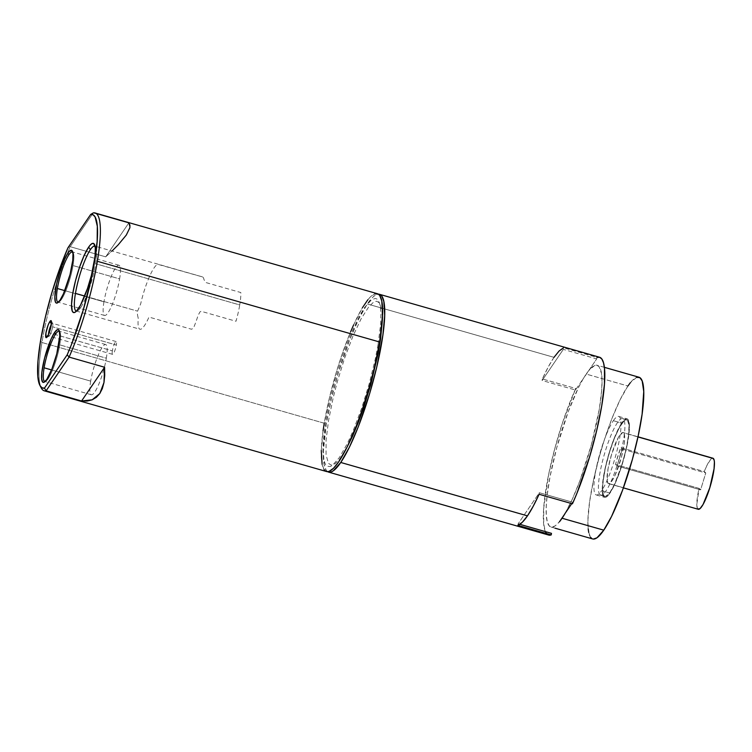 <?xml version="1.0" encoding="UTF-8"?>
<svg xmlns="http://www.w3.org/2000/svg" width="752" height="752" viewBox="0 0 752 752"><rect width="100%" height="100%" fill="white"/><g stroke="black" fill="none" stroke-linecap="round" stroke-linejoin="round"><path stroke-width="0.56" stroke-dasharray="3.76 2.82" d="M575.731 388.483A92.477 17.907 -74 0 0 545.416 531.626L543.687 523.937L543.734 508.004L548.631 474.691L554.713 448.982L562.468 423.028L575.731 388.483L575.477 390.034L575.731 388.483L542.38 378.952L575.731 388.483M546.563 533.572A92.477 17.907 -74 0 0 548.659 535.057M553.998 357.35A92.477 17.907 -74 0 0 542.38 378.952L548.34 366.807L553.998 357.35L367.286 303.958L553.998 357.35A92.477 17.907 -74 0 1 563.596 347.847L563.333 349.389L542.126 380.493L575.477 390.034L583.43 378.463A84.111 16.29 106 0 1 586.203 374.073L627.911 386.002A84.111 16.29 -74 0 0 594.682 474.897A84.111 16.29 -74 0 0 592.717 538.958M327.599 471.664A92.477 17.907 106 0 1 331.378 399.049A92.477 17.907 106 0 1 367.286 303.958L372.437 297.557L374.759 295.583L378.782 294.173M638.354 377.1L638.946 377.213A84.111 16.29 -74 0 0 627.911 386.002L586.203 374.073A84.111 16.29 106 0 1 588.844 370.529L583.43 378.463A84.111 16.29 106 0 1 586.203 374.073A84.111 16.29 106 0 1 588.844 370.529L583.373 378.444L578.429 387.665L568.268 411.579L556.809 447.459L550.097 476.345L547.118 495.568L546.243 506.416L546.3 515.252L547.277 521.785L549.157 525.789L551.865 527.133L555.305 525.789L559.385 521.775A84.111 16.29 106 0 1 550.962 527.011A84.111 16.29 106 0 1 551.977 467.199A84.111 16.29 106 0 1 583.373 378.444L575.477 390.034L542.126 380.493L542.38 378.952L542.126 380.493L563.333 349.389L596.684 358.93L588.788 370.51A84.111 16.29 106 0 1 597.21 365.275A84.111 16.29 106 0 1 596.195 425.096A84.111 16.29 106 0 1 564.799 513.842L572.281 499.262L579.895 480.716L591.363 444.827L599.278 409.21L601.6 391.059L602.014 381.179L601.497 373.471L599.015 366.497L596.308 365.152L594.672 365.491L588.788 370.51L596.684 358.93L596.947 357.379L563.596 347.847M613.35 420.697A40.843 7.905 106 0 1 618.717 416.429A40.843 7.905 106 0 1 617.768 447.534A40.843 7.905 106 0 1 601.638 490.699L609.985 493.086A40.843 7.905 -74 0 0 626.115 449.922A40.843 7.905 -74 0 0 627.074 418.817A40.843 7.905 -74 0 0 621.697 423.085L613.35 420.697L621.697 423.085A40.843 7.905 -74 0 0 605.567 466.249A40.843 7.905 -74 0 0 604.617 497.354A40.843 7.905 -74 0 0 609.985 493.086L601.638 490.699A40.843 7.905 106 0 1 596.261 494.957A40.843 7.905 106 0 1 597.22 463.862A40.843 7.905 106 0 1 613.35 420.697M539.344 492.72L539.09 494.261L539.344 492.72L572.695 502.261L572.441 503.802L572.695 502.261L539.344 492.72L518.128 523.824L539.344 492.72M517.874 525.366L518.128 523.824L519.876 524.323M546.262 533.168L548.65 535.057M636.624 377.354L630.317 382.73M627.911 386.002L620.071 399.829L611.874 418.667L604.025 440.907L599.316 456.68L593.488 480.246L589.587 501.904L587.951 519.792L588.196 528.844M588.713 532.369L590.536 537.238M591.815 538.535L593.328 539.071M621.697 423.085L625.937 418.892L627.506 419.024L628.634 420.659L629.386 428.123L626.698 447.327L620.353 470.15L615.108 483.555L609.985 493.086L607.71 495.906L605.745 497.279L604.176 497.147L603.048 495.512L602.305 488.048L604.993 468.844L608.923 453.55L613.914 438.952L621.697 423.085M571.774 503.614L572.695 502.261L571.774 503.614M327.609 471.673L326.199 470.235L324.197 464.886L323.36 451.059L326.33 423.827L331.369 399.068L338.362 372.945L349.661 339.876L358.676 319.158L367.286 303.958A92.477 17.907 106 0 1 378.359 294.164M382.213 321.818L381.997 311.619L379.628 303.122L376.808 301.27L375.06 301.524L373.105 302.567L368.668 306.966L361.026 318.97L352.773 336.511L344.632 358.065L337.3 381.79L333.174 397.808L328.53 420.584L326.086 440.146L326.048 454.81L328.417 463.307L331.247 465.159L332.995 464.896L334.941 463.862L339.378 459.463L345.488 450.232M599.513 357.228A92.477 17.907 -74 0 0 596.947 357.379M48.184 378.717A26.123 5.057 -74 0 0 59.756 344.867A26.123 5.057 -74 0 0 59.934 331.989A26.123 5.057 -74 0 0 59.455 331.388A26.123 5.057 106 0 1 59.756 344.867A26.123 5.057 106 0 1 48.184 378.717A26.123 5.057 106 0 1 45.129 381.48A26.123 5.057 -74 0 0 45.853 381.226A26.123 5.057 -74 0 0 48.184 378.717L46.746 379.497L48.184 378.717M80.727 307.493A33.755 6.533 -74 0 0 95.673 263.745A33.755 6.533 -74 0 0 95.908 247.107A33.755 6.533 -74 0 0 95.081 246.205A33.755 6.533 106 0 1 95.673 263.745A33.755 6.533 106 0 1 80.727 307.493A33.755 6.533 106 0 1 76.525 311.065A33.755 6.533 -74 0 0 77.71 310.736A33.755 6.533 -74 0 0 80.727 307.493L78.321 308.799L80.727 307.493M137.475 314.862L138.246 318.35A33.755 6.533 -74 0 0 139.966 329.235A33.755 6.533 -74 0 0 148.981 317.081L191.572 329.254L193.508 328.022A33.755 6.533 -74 0 0 198.039 315.558L199.957 311.901L201.132 311.29L235.996 321.254A33.755 6.533 -74 0 0 239.738 304.945L95.673 263.745L239.738 304.945A33.755 6.533 -74 0 0 240.809 292.537L205.945 282.564L204.027 279.782A33.755 6.533 -74 0 0 202.373 276.858A33.755 6.533 -74 0 0 202.081 276.811L157.807 264.319A33.755 6.533 -74 0 0 140.662 303.911L137.588 311.159L137.475 314.862M84.694 296.034L137.588 311.159L84.694 296.034M49.707 335.43A6.636 1.288 -74 0 0 52.649 326.829A6.636 1.288 -74 0 0 52.696 323.548A6.636 1.288 -74 0 0 51.615 324.046L51.615 324.046A6.636 1.288 106 0 1 52.49 323.36A6.636 1.288 106 0 1 52.649 326.829A6.636 1.288 106 0 1 49.707 335.43A6.636 1.288 106 0 1 48.833 336.125A6.636 1.288 106 0 1 48.466 334.565A6.636 1.288 -74 0 0 49.115 336.069A6.636 1.288 -74 0 0 49.707 335.43L47.301 336.736L49.707 335.43M112.358 350.864A6.636 1.288 -74 0 0 112.518 354.333A6.636 1.288 -74 0 0 114.511 351.438A6.636 1.288 -74 0 0 116.334 345.036L52.649 326.829L116.334 345.036A6.636 1.288 -74 0 0 116.165 341.568A6.636 1.288 -74 0 0 114.182 344.463A6.636 1.288 -74 0 0 112.358 350.864L49.181 332.798L112.358 350.864M61.457 299.428A26.123 5.057 -74 0 0 73.029 265.569A26.123 5.057 -74 0 0 73.207 252.7A26.123 5.057 -74 0 0 72.728 252.099A26.123 5.057 106 0 1 73.029 265.569A26.123 5.057 106 0 1 61.457 299.428A26.123 5.057 106 0 1 58.402 302.191A26.123 5.057 -74 0 0 59.126 301.937A26.123 5.057 -74 0 0 61.457 299.428L60.019 300.208L61.457 299.428M103.964 301.834A26.123 5.057 -74 0 0 104.603 315.473A26.123 5.057 -74 0 0 112.424 304.071A26.123 5.057 -74 0 0 119.606 278.889L73.029 265.569L119.606 278.889A26.123 5.057 -74 0 0 118.966 265.249A26.123 5.057 -74 0 0 111.136 276.661A26.123 5.057 -74 0 0 103.964 301.834L64.813 290.639L103.964 301.834M376.686 293.581L377.344 293.694A92.477 17.907 -74 0 0 349.652 334.095A92.477 17.907 -74 0 0 324.244 423.226L41.962 342.508A92.477 17.907 106 0 1 57.359 280.853A92.477 17.907 106 0 1 66.627 255.201A92.477 17.907 106 0 1 70.209 246.694L105.703 256.846L128.724 223.081L93.229 212.929L70.209 246.694L105.703 256.846L118.12 244.926L126.308 235.047L129.899 227.659L128.724 223.081L105.703 256.846L112.405 250.66M128.724 223.081L93.229 212.929L70.209 246.694L67.953 247.775L70.209 246.694A92.477 17.907 -74 0 0 66.627 255.201A92.477 17.907 -74 0 0 57.359 280.853A92.477 17.907 -74 0 0 41.962 342.508L40.533 340.938L41.962 342.508A92.477 17.907 -74 0 0 41.332 388.088M90.691 381.123A26.123 5.057 -74 0 0 91.33 394.762A26.123 5.057 -74 0 0 99.161 383.36A26.123 5.057 -74 0 0 106.333 358.187L59.756 344.867L106.333 358.187A26.123 5.057 -74 0 0 105.694 344.538A26.123 5.057 -74 0 0 97.873 355.95A26.123 5.057 -74 0 0 90.691 381.123L51.54 369.928L90.691 381.123M40.674 386.594A92.477 17.907 106 0 1 41.962 342.508L324.244 423.226L329.282 398.475L336.276 372.353L341.728 355.292L350.582 331.867M353.59 324.939L362.426 307.728M367.85 299.766L370.351 296.965L374.787 293.853M327.176 471.654L325.522 471.072M324.112 469.643L322.11 464.285M321.273 450.467L323.069 430.802M378.124 344.228L380.634 324.131L380.944 313.434L380.136 305.406L379.318 302.483L376.912 298.986L375.342 298.441L371.535 299.766L364.476 307.69L359.127 316.62L350.648 334.631L342.292 356.786L334.753 381.151L328.699 405.657L325.748 421.007L323.238 441.104L322.928 451.792L323.736 459.829L325.625 464.896L326.96 466.249L330.325 466.531L332.337 465.46L339.396 457.545L347.537 443.172L353.214 430.595L361.58 408.449L369.119 384.075L375.173 359.578L378.124 344.228M324.244 423.226A92.477 17.907 -74 0 0 326.509 471.532M712.924 458.222A26.564 5.142 -74 0 0 704.276 471.551L620.767 447.666A26.564 5.142 -74 0 0 615.578 464.501L699.097 488.386A26.564 5.142 -74 0 0 697.847 509.019L608.067 483.348A26.564 5.142 106 0 1 611.273 455.364A26.564 5.142 106 0 1 623.145 432.55A26.564 5.142 106 0 1 623.615 432.823L637.978 436.931L622.647 432.522L618.388 437.382L611.667 454.067L608.058 468.778L607.071 479.879L608.067 483.348L609.035 483.639L611.696 481.318L614.995 475.461L621.453 457.103L624.292 443.069L624.621 436.282L623.615 432.823A26.564 5.142 106 0 1 620.409 460.807A26.564 5.142 106 0 1 608.537 483.621A26.564 5.142 106 0 1 608.067 483.348L697.847 509.019A26.564 5.142 -74 0 0 698.317 509.292M623.323 419.005L627.497 420.199A39.847 7.717 -74 0 0 626.801 419.776A39.847 7.717 -74 0 0 608.998 454.001A39.847 7.717 -74 0 0 604.185 495.972L600.011 494.778A39.847 7.717 106 0 1 604.815 452.807A39.847 7.717 106 0 1 622.618 418.582A39.847 7.717 106 0 1 623.323 419.005A39.847 7.717 106 0 1 618.511 460.976A39.847 7.717 106 0 1 600.716 495.201A39.847 7.717 106 0 1 600.011 494.778L604.185 495.972A39.847 7.717 -74 0 0 604.89 496.395A39.847 7.717 -74 0 0 622.694 462.17A39.847 7.717 -74 0 0 627.497 420.199L623.323 419.005M698.815 509.32L697.301 508.108L696.803 504.583L699.097 488.386L700.601 489.834L617.082 465.949L615.578 464.501L616.678 460.186L620.767 447.666L622.261 449.113L617.082 465.949L615.578 464.501L699.097 488.386L700.601 489.834L705.78 472.989L622.261 449.113L617.082 465.949L700.601 489.834L705.78 472.989L704.276 471.551L620.767 447.666L622.261 449.113L705.78 472.989L704.276 471.551L706.983 465.319L710.715 459.35L711.759 458.466L713.394 458.504M627.497 420.199L629.01 425.388L628.512 435.558L626.087 449.16L622.101 464.116L614.572 484.147L609.628 492.936L605.633 496.423L604.185 495.972L603.189 494.073L602.672 486.234L603.17 480.613L605.595 467.011L609.581 452.055L614.516 438.012L619.657 427.033L624.216 420.772L626.049 419.748L627.497 420.199M550.962 527.011L555.023 528.177M618.717 416.429L627.074 418.817M596.261 494.957L604.617 497.354M604.373 367.324L597.21 365.275M59.088 330.391L59.934 331.989M94.498 244.447L95.908 247.107M76.281 311.018L139.966 329.235M51.286 320.888L52.696 323.548M112.518 354.333L48.833 336.125M72.361 251.102L73.207 252.7M104.603 315.473L58.026 302.154M91.33 394.762L44.753 381.443M105.694 344.538L59.117 331.218M118.966 265.249L72.389 251.929M59.126 301.937L57.566 302.84M116.165 341.568L52.49 323.36M49.115 336.069L46.511 337.582M202.373 276.858L94.846 246.111M77.71 310.736L75.106 312.249M45.853 381.226L44.293 382.138M638.006 436.799L623.145 432.55M622.618 418.582L626.801 419.776M600.716 495.201L604.89 496.395M608.537 483.621L623.399 487.869"/><path stroke-width="1.13" d="M527.472 515.863L340.759 462.471A92.477 17.907 106 0 1 328.596 472.124A92.477 17.907 106 0 1 327.599 471.664L331.171 471.974L333.286 470.846L340.759 462.471L527.472 515.863L522.32 522.264L517.874 525.366A92.477 17.907 -74 0 0 527.472 515.863A92.477 17.907 -74 0 0 539.09 494.261L533.13 506.406L527.472 515.863M328.596 472.124L548.659 535.057A92.477 17.907 -74 0 0 551.225 534.907L517.874 525.366M546.262 533.168L545.416 531.626A92.477 17.907 -74 0 0 546.563 533.572M559.441 521.794L564.855 513.86A84.111 16.29 106 0 1 562.073 518.241A84.111 16.29 106 0 1 559.441 521.794L564.855 513.86A84.111 16.29 106 0 1 562.073 518.241L603.781 530.169L562.073 518.241A84.111 16.29 106 0 1 559.441 521.794M555.023 528.177L592.717 538.958A84.111 16.29 -74 0 0 603.781 530.169L611.611 516.342L622.496 490.37L632.376 459.491L638.194 435.925L642.095 414.267L643.75 391.529L642.189 381.001L639.867 377.626L636.624 377.354M548.462 535.001L551.225 534.907L551.479 533.356L519.876 524.323M630.317 382.73L627.911 386.002M588.196 528.844L588.713 532.369M590.536 537.238L591.815 538.535M593.328 539.071L596.985 537.783L603.781 530.169A84.111 16.29 -74 0 0 637 441.274A84.111 16.29 -74 0 0 638.965 377.213L604.373 367.324M564.799 513.842L571.774 503.614L564.799 513.842M374.787 293.853L378.35 294.164A92.477 17.907 106 0 1 379.45 294.295L599.513 357.228A92.477 17.907 -74 0 1 600.82 411.006A92.477 17.907 -74 0 1 572.441 503.802L539.09 494.261L572.441 503.802L576.953 493.227L589.747 456.398L596.74 430.285L601.779 405.535L604.439 384.281L604.486 368.358L603.518 362.84L601.91 359.127L599.701 357.294L596.947 357.379M553.998 357.35L559.15 350.949L563.596 347.847M39.922 385.428A90.268 17.484 106 0 1 40.533 340.938L37.985 361.035L37.816 376.338L38.634 381.8L40.035 385.626L41.98 387.759L44.453 388.145L67.191 354.812L71.44 344.576L83.378 309.533L92.496 273.014L97.149 241.561L97.318 226.249L95.109 216.971L93.154 214.837L90.682 214.442L67.953 247.775L90.682 214.442L93.229 212.929L90.682 214.442A90.268 17.484 106 0 1 94.602 261.658A90.268 17.484 106 0 1 67.191 354.812L69.099 357.097A92.477 17.907 -74 0 0 97.356 261.282A92.477 17.907 106 0 1 69.099 357.097L104.594 367.249L103.973 382.533L99.781 393.55L92.195 399.81L81.573 401.004L46.079 390.852L69.099 357.097L104.594 367.249L81.573 401.004L104.594 367.249L104.735 375.38L103.973 382.533L102.319 388.615L99.781 393.55L96.388 397.3L92.195 399.81L87.232 401.051L81.573 401.004L46.079 390.852L44.453 388.145L67.191 354.812L69.099 357.097L46.079 390.852L44.453 388.145A90.268 17.484 106 0 1 39.922 385.428L41.332 388.088A92.477 17.907 -74 0 0 46.079 390.852A92.477 17.907 106 0 1 44.227 390.805L326.509 471.532A92.477 17.907 -74 0 0 354.22 431.14A92.477 17.907 -74 0 0 379.628 342.01L97.356 261.282A92.477 17.907 -74 0 0 93.229 212.929A92.477 17.907 106 0 1 95.081 212.976A92.477 17.907 106 0 1 97.356 261.282L379.628 342.01L382.599 314.768L381.762 300.95L379.76 295.592L378.35 294.164L380.437 294.756L381.847 296.185L383.849 301.543L384.686 315.37L382.89 335.035L376.677 367.361L369.683 393.484L358.384 426.553L349.37 447.261L340.759 462.471A92.477 17.907 106 0 0 377.288 364.729A92.477 17.907 106 0 0 379.45 294.295M345.488 450.232L352.5 436.292L358.037 423.094L363.413 408.364L370.745 384.639L378.19 353.167L380.587 338.87L382.213 321.818M54.614 332.45A27.448 5.311 106 0 1 59.088 330.391A27.448 5.311 106 0 1 56.964 353.083A27.448 5.311 106 0 1 46.746 379.497L51.973 368.837L56.767 353.844L59.784 335.843L59.276 330.824L58.524 329.724L57.462 329.63L54.614 332.45L51.174 338.861L44.594 358.112L41.849 372.381L41.661 379.064L42.836 382.232L43.898 382.317L46.746 379.497A27.448 5.311 106 0 1 44.293 382.138A27.448 5.311 106 0 1 43.221 363.996A27.448 5.311 106 0 1 54.614 332.45L55.676 333.954L54.614 332.45M59.455 331.388A26.123 5.057 -74 0 0 55.676 333.954A26.123 5.057 106 0 1 59.117 331.218A26.123 5.057 106 0 1 59.455 331.388M88.633 247.145A35.964 6.965 106 0 1 94.498 244.447A35.964 6.965 106 0 1 91.706 274.179A35.964 6.965 106 0 1 78.321 308.799A35.964 6.965 106 0 1 75.106 312.249A35.964 6.965 106 0 1 73.696 288.486A35.964 6.965 106 0 1 88.633 247.145L90.409 249.636L88.633 247.145L84.121 255.539L79.505 267.345L75.501 280.769L72.709 293.769L71.553 304.363L72.211 310.933L73.207 312.371L74.589 312.494L76.319 311.281L80.52 305.124L87.448 288.599L91.453 275.176L95.053 256.47L95.297 247.709L93.756 243.563L92.364 243.451L90.635 244.654L88.633 247.145M95.081 246.205A33.755 6.533 -74 0 0 90.409 249.636A33.755 6.533 106 0 1 94.846 246.111A33.755 6.533 106 0 1 95.081 246.205M75.454 293.393L84.694 296.034L75.454 293.393A33.755 6.533 106 0 1 90.409 249.636A33.755 6.533 -74 0 0 75.454 293.393A33.755 6.533 -74 0 0 76.525 311.065A33.755 6.533 106 0 1 76.281 311.018A33.755 6.533 106 0 1 75.454 293.393M49.848 321.555A8.855 1.711 106 0 1 51.286 320.888A8.855 1.711 106 0 1 50.6 328.21A8.855 1.711 106 0 1 47.301 336.736A8.855 1.711 106 0 1 46.511 337.582A8.855 1.711 106 0 1 46.173 331.735A8.855 1.711 106 0 1 49.848 321.555L51.427 323.792L49.848 321.555L48.156 324.996L45.928 333.033L46.051 337.61L48.419 334.668L50.544 328.455L51.484 321.696L51.108 320.672L49.848 321.555M48.673 332.657L49.181 332.798L48.673 332.657A6.636 1.288 106 0 1 51.343 324.488A6.636 1.288 -74 0 0 48.673 332.657A6.636 1.288 -74 0 0 48.466 334.565A6.636 1.288 106 0 1 48.673 332.657M67.887 253.161A27.448 5.311 106 0 1 72.361 251.102A27.448 5.311 106 0 1 70.237 273.784A27.448 5.311 106 0 1 60.019 300.208A27.448 5.311 106 0 1 57.566 302.84A27.448 5.311 106 0 1 56.494 284.707A27.448 5.311 106 0 1 67.887 253.161L68.949 254.655L67.887 253.161L64.446 259.562L60.921 268.577L56.654 283.918L54.849 296.824L55.357 301.834L56.109 302.934L57.171 303.028L60.019 300.208L63.459 293.806L70.039 274.546L72.784 260.277L72.972 253.593L71.788 250.425L69.419 251.262L67.887 253.161M72.728 252.099A26.123 5.057 -74 0 0 68.949 254.655A26.123 5.057 106 0 1 72.389 251.929A26.123 5.057 106 0 1 72.728 252.099M57.378 288.514L64.813 290.639L57.378 288.514A26.123 5.057 106 0 1 68.949 254.655A26.123 5.057 -74 0 0 57.378 288.514A26.123 5.057 -74 0 0 58.402 302.191A26.123 5.057 106 0 1 58.026 302.154A26.123 5.057 106 0 1 57.378 288.514M327.176 471.654L329.085 471.372L333.521 468.27L338.673 461.869L347.283 446.669L356.298 425.952L362.144 409.943L370.106 384.159L374.59 366.76L379.628 342.01A92.477 17.907 -74 0 0 377.363 293.703L95.081 212.976M44.114 367.803L51.54 369.928L44.114 367.803A26.123 5.057 106 0 1 55.676 333.954A26.123 5.057 -74 0 0 44.114 367.803A26.123 5.057 -74 0 0 45.129 381.48A26.123 5.057 106 0 1 44.753 381.443A26.123 5.057 106 0 1 44.114 367.803M350.582 331.867L353.59 324.939M362.426 307.728L367.85 299.766M325.522 471.072L324.112 469.643M322.11 464.285L321.273 450.467M323.069 430.802L324.244 423.226M112.029 251.027L118.12 244.926L126.308 235.047L129.899 227.659L129.908 224.998L128.724 223.081M40.533 340.938A90.268 17.484 106 0 1 67.953 247.775L59.53 269.131L51.756 293.064L45.252 317.654L40.533 340.938M44.227 390.805A92.477 17.907 106 0 1 40.674 386.594M623.399 487.869L698.317 509.292A26.564 5.142 -74 0 0 710.189 486.478A26.564 5.142 -74 0 0 713.394 458.504L637.978 436.931L713.394 458.504A26.564 5.142 -74 0 0 712.924 458.222L638.006 436.799M712.661 458.184L714.052 459.773L714.4 461.963L714.062 468.74L709.794 487.775L703.073 504.46L700.037 508.634L697.847 509.019"/></g></svg>
